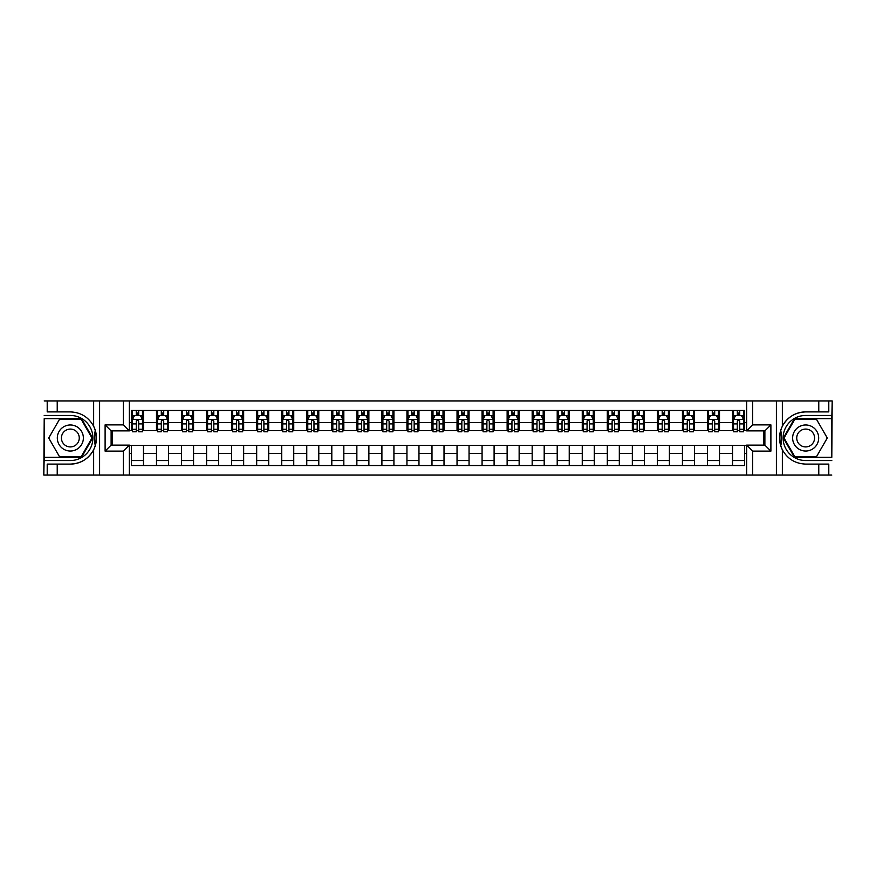 <?xml version="1.0" encoding="UTF-8"?>
<svg xmlns="http://www.w3.org/2000/svg" width="876" height="876" viewBox="0 0 876 876"><rect width="100%" height="100%" fill="white"/><g stroke="black" fill="none" stroke-linecap="round" stroke-linejoin="round"><path stroke-width="1.31" d="M831.795 457.338L832.2 400.934L831.795 418.662L794.488 418.662L783.33 438L794.488 457.338L831.795 457.338L831.795 418.662M129.352 475.066L746.648 475.066L746.648 445.118L764.879 445.118L764.879 430.882L746.648 430.882L746.648 400.934L129.352 400.934L129.352 430.882L111.121 430.882L111.121 445.118L129.352 445.118L129.352 475.066L57.225 475.066L57.225 464.094L70.343 464.094A26.094 26.094 0 0 0 95.703 444.176L94.838 444.022L95.736 444.022A26.094 26.094 0 0 0 96.218 441.394M44.205 418.662L43.8 475.066L44.205 457.338L81.512 457.338L92.67 438L81.512 418.662L44.205 418.662L44.205 457.338M129.352 445.413L131.455 445.413L131.455 465.55L744.545 465.55L744.545 445.413L746.648 445.413M131.455 453.429L129.352 453.429M129.352 422.571L131.455 422.571L131.455 430.587L129.352 430.587M746.648 430.587L744.545 430.587L744.545 410.45L131.455 410.45L131.455 422.571M744.545 422.571L746.648 422.571M746.648 453.429L744.545 453.429M112.424 430.882L112.424 445.118M732.522 410.45L732.522 430.587L733.53 430.587M737.329 430.587L739.738 430.587M743.538 430.587L744.545 430.587M732.522 430.587L718.495 430.587M707.48 410.45L707.48 430.587L708.476 430.587M712.287 430.587L714.696 430.587M707.48 430.587L693.453 430.587M682.437 410.45L682.437 430.587L683.433 430.587M687.244 430.587L689.642 430.587M682.437 430.587L668.41 430.587M657.394 410.45L657.394 430.587L658.391 430.587M662.201 430.587L664.599 430.587M657.394 430.587L643.367 430.587M632.341 410.45L632.341 430.587L633.348 430.587M637.159 430.587L639.557 430.587M632.341 430.587L618.325 430.587M607.298 410.45L607.298 430.587L608.305 430.587M612.105 430.587L614.514 430.587M607.298 430.587L593.271 430.587M582.255 410.45L582.255 430.587L583.263 430.587M587.062 430.587L589.471 430.587M582.255 430.587L568.228 430.587M557.213 410.45L557.213 430.587L558.209 430.587M562.02 430.587L564.429 430.587M557.213 430.587L543.186 430.587M532.17 410.45L532.17 430.587L533.166 430.587M536.977 430.587L539.375 430.587M532.17 430.587L518.143 430.587M507.127 410.45L507.127 430.587L508.124 430.587M511.934 430.587L514.332 430.587M507.127 430.587L493.1 430.587M482.074 410.45L482.074 430.587L483.081 430.587M486.892 430.587L489.29 430.587M482.074 430.587L468.058 430.587M457.031 410.45L457.031 430.587L458.038 430.587M461.838 430.587L464.247 430.587M457.031 430.587L443.004 430.587M431.988 410.45L431.988 430.587L432.996 430.587M436.795 430.587L439.204 430.587M431.988 430.587L417.962 430.587M406.946 410.45L406.946 430.587L407.942 430.587M411.753 430.587L414.162 430.587M406.946 430.587L392.919 430.587M381.903 410.45L381.903 430.587L382.9 430.587M386.71 430.587L389.108 430.587M381.903 430.587L367.876 430.587M356.86 410.45L356.86 430.587L357.857 430.587M361.668 430.587L364.066 430.587M356.86 430.587L342.834 430.587M331.807 410.45L331.807 430.587L332.814 430.587M336.625 430.587L339.023 430.587M331.807 430.587L317.791 430.587M306.764 410.45L306.764 430.587L307.772 430.587M311.571 430.587L313.98 430.587M306.764 430.587L292.737 430.587M281.722 410.45L281.722 430.587L282.729 430.587M286.529 430.587L288.938 430.587M281.722 430.587L267.695 430.587M256.679 410.45L256.679 430.587L257.675 430.587M261.486 430.587L263.895 430.587M256.679 430.587L242.652 430.587M231.636 410.45L231.636 430.587L232.633 430.587M236.443 430.587L238.841 430.587M231.636 430.587L217.609 430.587M206.594 410.45L206.594 430.587L207.59 430.587M211.401 430.587L213.799 430.587M206.594 430.587L192.567 430.587M181.54 410.45L181.54 430.587L182.547 430.587M186.358 430.587L188.756 430.587M181.54 430.587L167.524 430.587M156.497 410.45L156.497 430.587L157.505 430.587M161.304 430.587L163.713 430.587M156.497 430.587L142.47 430.587M131.455 430.587L132.462 430.587M136.262 430.587L138.671 430.587M763.576 445.118L763.576 430.882M131.455 445.413L143.478 445.413L143.478 465.55M744.545 445.413L143.478 445.413M143.478 410.45L143.478 430.587M131.455 415.465L132.462 415.465M136.262 415.465L138.671 415.465M142.47 415.465L143.478 415.465M131.455 460.535L143.478 460.535M156.497 445.413L156.497 465.55M168.52 410.45L168.52 430.587M156.497 415.465L157.505 415.465M161.304 415.465L163.713 415.465M167.524 415.465L168.52 415.465M168.52 445.413L168.52 465.55M156.497 460.535L168.52 460.535M181.54 445.413L181.54 465.55M193.563 445.413L193.563 465.55M181.54 460.535L193.563 460.535M193.563 410.45L193.563 430.587M181.54 415.465L182.547 415.465M186.358 415.465L188.756 415.465M192.567 415.465L193.563 415.465M206.594 445.413L206.594 465.55M218.606 445.413L218.606 465.55M206.594 460.535L218.606 460.535M218.606 410.45L218.606 430.587M206.594 415.465L207.59 415.465M211.401 415.465L213.799 415.465M217.609 415.465L218.606 415.465M231.636 445.413L231.636 465.55M243.659 445.413L243.659 465.55M231.636 460.535L243.659 460.535M243.659 410.45L243.659 430.587M231.636 415.465L232.633 415.465M236.443 415.465L238.841 415.465M242.652 415.465L243.659 415.465M256.679 445.413L256.679 465.55M268.702 445.413L268.702 465.55M256.679 460.535L268.702 460.535M268.702 410.45L268.702 430.587M256.679 415.465L257.675 415.465M261.486 415.465L263.895 415.465M267.695 415.465L268.702 415.465M281.722 445.413L281.722 465.55M293.745 445.413L293.745 465.55M281.722 460.535L293.745 460.535M293.745 410.45L293.745 430.587M281.722 415.465L282.729 415.465M286.529 415.465L288.938 415.465M292.737 415.465L293.745 415.465M306.764 445.413L306.764 465.55M318.787 445.413L318.787 465.55M306.764 460.535L318.787 460.535M318.787 410.45L318.787 430.587M306.764 415.465L307.772 415.465M311.571 415.465L313.98 415.465M317.791 415.465L318.787 415.465M331.807 445.413L331.807 465.55M343.83 445.413L343.83 465.55M331.807 460.535L343.83 460.535M343.83 410.45L343.83 430.587M331.807 415.465L332.814 415.465M336.625 415.465L339.023 415.465M342.834 415.465L343.83 415.465M356.86 445.413L356.86 465.55M368.873 445.413L368.873 465.55M356.86 460.535L368.873 460.535M368.873 410.45L368.873 430.587M356.86 415.465L357.857 415.465M361.668 415.465L364.066 415.465M367.876 415.465L368.873 415.465M381.903 445.413L381.903 465.55M393.926 445.413L393.926 465.55M381.903 460.535L393.926 460.535M393.926 410.45L393.926 430.587M381.903 415.465L382.9 415.465M386.71 415.465L389.108 415.465M392.919 415.465L393.926 415.465M406.946 445.413L406.946 465.55M418.969 445.413L418.969 465.55M406.946 460.535L418.969 460.535M418.969 410.45L418.969 430.587M406.946 415.465L407.942 415.465M411.753 415.465L414.162 415.465M417.962 415.465L418.969 415.465M431.988 445.413L431.988 465.55M444.012 445.413L444.012 465.55M431.988 460.535L444.012 460.535M444.012 410.45L444.012 430.587M431.988 415.465L432.996 415.465M436.795 415.465L439.204 415.465M443.004 415.465L444.012 415.465M457.031 445.413L457.031 465.55M469.054 445.413L469.054 465.55M457.031 460.535L469.054 460.535M469.054 410.45L469.054 430.587M457.031 415.465L458.038 415.465M461.838 415.465L464.247 415.465M468.058 415.465L469.054 415.465M482.074 445.413L482.074 465.55M494.097 445.413L494.097 465.55M482.074 460.535L494.097 460.535M494.097 410.45L494.097 430.587M482.074 415.465L483.081 415.465M486.892 415.465L489.29 415.465M493.1 415.465L494.097 415.465M507.127 445.413L507.127 465.55M519.139 445.413L519.139 465.55M507.127 460.535L519.139 460.535M519.139 410.45L519.139 430.587M507.127 415.465L508.124 415.465M511.934 415.465L514.332 415.465M518.143 415.465L519.139 415.465M532.17 445.413L532.17 465.55M544.193 445.413L544.193 465.55M532.17 460.535L544.193 460.535M544.193 410.45L544.193 430.587M532.17 415.465L533.166 415.465M536.977 415.465L539.375 415.465M543.186 415.465L544.193 415.465M557.213 445.413L557.213 465.55M569.236 445.413L569.236 465.55M557.213 460.535L569.236 460.535M569.236 410.45L569.236 430.587M557.213 415.465L558.209 415.465M562.02 415.465L564.429 415.465M568.228 415.465L569.236 415.465M582.255 445.413L582.255 465.55M594.278 445.413L594.278 465.55M582.255 460.535L594.278 460.535M594.278 410.45L594.278 430.587M582.255 415.465L583.263 415.465M587.062 415.465L589.471 415.465M593.271 415.465L594.278 415.465M607.298 445.413L607.298 465.55M619.321 445.413L619.321 465.55M607.298 460.535L619.321 460.535M619.321 410.45L619.321 430.587M607.298 415.465L608.305 415.465M612.105 415.465L614.514 415.465M618.325 415.465L619.321 415.465M632.341 445.413L632.341 465.55M644.364 445.413L644.364 465.55M632.341 460.535L644.364 460.535M644.364 410.45L644.364 430.587M632.341 415.465L633.348 415.465M637.159 415.465L639.557 415.465M643.367 415.465L644.364 415.465M657.394 445.413L657.394 465.55M669.406 445.413L669.406 465.55M657.394 460.535L669.406 460.535M669.406 410.45L669.406 430.587M657.394 415.465L658.391 415.465M662.201 415.465L664.599 415.465M668.41 415.465L669.406 415.465M682.437 445.413L682.437 465.55M694.46 445.413L694.46 465.55M682.437 460.535L694.46 460.535M694.46 410.45L694.46 430.587M682.437 415.465L683.433 415.465M687.244 415.465L689.642 415.465M693.453 415.465L694.46 415.465M707.48 445.413L707.48 465.55M719.503 445.413L719.503 465.55M707.48 460.535L719.503 460.535M719.503 410.45L719.503 430.587M707.48 415.465L708.476 415.465M712.287 415.465L714.696 415.465M718.495 415.465L719.503 415.465M732.522 445.413L732.522 465.55M732.522 460.535L744.545 460.535M732.522 415.465L733.53 415.465M737.329 415.465L739.738 415.465M743.538 415.465L744.545 415.465M138.671 413.056L136.262 413.056M142.47 429.273L138.671 429.273L138.671 431.791L142.47 431.791L142.47 419.571L140.467 415.563L134.466 415.563L132.462 419.571L132.462 431.791L136.262 431.791L136.262 429.273L132.462 429.273M132.462 419.571L132.462 410.45M142.47 419.571L142.47 410.45M136.262 415.563L136.262 410.45M138.671 410.45L138.671 415.563M138.671 429.273L138.671 421.071L137.335 419.878L136.273 420.907L136.262 429.273M96.218 434.616A26.094 26.094 0 0 0 95.747 431.999L94.838 431.999L94.838 444.022M94.838 431.999L95.703 431.846A26.094 26.094 0 0 0 93.644 426.229C88.553 417.107 80.778 412.333 70.343 411.906L57.225 411.906L57.225 400.934L44.205 400.934M70.343 464.094C80.778 463.667 88.553 458.893 93.644 449.771C97.181 441.931 97.181 434.08 93.644 426.229L93.644 400.934L57.225 400.934M123.341 475.066L123.341 451.118L105.109 451.118L105.109 424.882L123.341 424.882L123.341 400.934L99.601 400.934L99.601 475.066M44.205 460.535L70.343 460.535A22.535 22.535 0 0 0 92.889 438A22.535 22.535 0 0 0 70.343 415.465L44.205 415.465M57.225 475.066L44.205 475.066M93.644 400.934L99.601 400.934M123.341 400.934L129.352 400.934M57.225 464.094L47.205 464.094L47.205 475.066M57.225 411.906L47.205 411.906L47.205 400.934M123.341 451.118L129.352 445.118M105.109 451.118L111.121 445.118M105.109 424.882L111.121 430.882M123.341 424.882L129.352 430.882M96.349 440.245L96.448 437.923M96.174 434.233L96.031 433.379M746.648 400.934L818.775 400.934L818.775 411.906L805.657 411.906C795.222 412.333 787.447 417.107 782.356 426.229C778.819 434.069 778.819 441.92 782.356 449.771A26.094 26.094 0 0 1 780.297 444.154L781.162 444.154L781.162 431.977L780.264 431.977A26.094 26.094 0 0 0 779.782 434.605M779.782 441.384A26.094 26.094 0 0 0 780.253 444.001L781.162 444.001M805.657 411.906A26.094 26.094 0 0 0 780.297 431.824L781.162 431.977M818.775 475.066L782.356 475.066L782.356 449.771C787.447 458.893 795.222 463.667 805.657 464.094L818.775 464.094L818.775 475.066L831.795 475.066M752.659 400.934L752.659 424.882L770.891 424.882L770.891 451.118L752.659 451.118L752.659 475.066L776.399 475.066L776.399 400.934M831.795 415.465L805.657 415.465A22.535 22.535 0 0 0 783.111 438A22.535 22.535 0 0 0 805.657 460.535L831.795 460.535M818.775 400.934L831.795 400.934M782.356 475.066L776.399 475.066M752.659 475.066L746.648 475.066M818.775 411.906L828.795 411.906L828.795 400.934M818.775 464.094L828.795 464.094L828.795 475.066M752.659 424.882L746.648 430.882M770.891 424.882L764.879 430.882M770.891 451.118L764.879 445.118M752.659 451.118L746.648 445.118M779.651 435.755L779.552 438.077M779.826 441.767L779.968 442.621M163.713 413.056L161.304 413.056M167.524 429.273L163.713 429.273L163.713 431.791L167.524 431.791L167.524 419.571L165.52 415.563L159.509 415.563L157.505 419.571L157.505 431.791L161.304 431.791L161.304 429.273L157.505 429.273M157.505 419.571L157.505 410.45M167.524 419.571L167.524 410.45M161.304 415.563L161.304 410.45M163.713 410.45L163.713 415.563M163.713 429.273L163.713 421.071L162.389 419.878L161.315 420.907L161.304 429.273M188.756 413.056L186.358 413.056M192.567 429.273L188.756 429.273L188.756 431.791L192.567 431.791L192.567 419.571L190.563 415.563L184.551 415.563L182.547 419.571L182.547 431.791L186.358 431.791L186.358 429.273L182.547 429.273M182.547 419.571L182.547 410.45M192.567 419.571L192.567 410.45M186.358 415.563L186.358 410.45M188.756 410.45L188.756 415.563M188.756 429.273L188.756 421.071L187.431 419.878L186.369 420.907L186.358 429.273M213.799 413.056L211.401 413.056M217.609 429.273L213.799 429.273L213.799 431.791L217.609 431.791L217.609 419.571L215.606 415.563L209.594 415.563L207.59 419.571L207.59 431.791L211.401 431.791L211.401 429.273L207.59 429.273M207.59 419.571L207.59 410.45M217.609 419.571L217.609 410.45M211.401 415.563L211.401 410.45M213.799 410.45L213.799 415.563M213.799 429.273L213.799 421.071L212.474 419.878L211.412 420.907L211.401 429.273M238.841 413.056L236.443 413.056M242.652 429.273L238.841 429.273L238.841 431.791L242.652 431.791L242.652 419.571L240.648 415.563L234.637 415.563L232.633 419.571L232.633 431.791L236.443 431.791L236.443 429.273L232.633 429.273M232.633 419.571L232.633 410.45M242.652 419.571L242.652 410.45M236.443 415.563L236.443 410.45M238.841 410.45L238.841 415.563M238.841 429.273L238.841 421.071L237.516 419.878L236.454 420.907L236.443 429.273M63.838 426.721A13.02 13.02 0 0 0 59.064 444.515A13.02 13.02 0 0 0 76.858 449.279A13.02 13.02 0 0 0 81.621 431.485A13.02 13.02 0 0 0 63.838 426.721M65.886 430.28A8.913 8.913 0 0 0 62.623 442.457A8.913 8.913 0 0 0 74.81 445.72A8.913 8.913 0 0 0 78.073 433.543A8.913 8.913 0 0 0 65.886 430.28M91.98 438L81.161 456.735L59.535 456.735L48.717 438L59.535 419.265L81.161 419.265L91.98 438M799.142 449.279A13.02 13.02 0 0 0 816.936 444.515A13.02 13.02 0 0 0 812.162 426.721A13.02 13.02 0 0 0 794.379 431.485A13.02 13.02 0 0 0 799.142 449.279M801.19 445.72A8.913 8.913 0 0 0 813.377 442.457A8.913 8.913 0 0 0 810.114 430.28A8.913 8.913 0 0 0 797.927 433.543A8.913 8.913 0 0 0 801.19 445.72M794.839 419.265L816.465 419.265L827.283 438L816.465 456.735L794.839 456.735L784.02 438L794.839 419.265M263.895 413.056L261.486 413.056M267.695 429.273L263.895 429.273L263.895 431.791L267.695 431.791L267.695 419.571L265.691 415.563L259.679 415.563L257.675 419.571L257.675 431.791L261.486 431.791L261.486 429.273L257.675 429.273M257.675 419.571L257.675 410.45M267.695 419.571L267.695 410.45M261.486 415.563L261.486 410.45M263.895 410.45L263.895 415.563M263.895 429.273L263.895 421.071L262.559 419.878L261.497 420.907L261.486 429.273M288.938 413.056L286.529 413.056M292.737 429.273L288.938 429.273L288.938 431.791L292.737 431.791L292.737 419.571L290.733 415.563L284.733 415.563L282.729 419.571L282.729 431.791L286.529 431.791L286.529 429.273L282.729 429.273M282.729 419.571L282.729 410.45M292.737 419.571L292.737 410.45M286.529 415.563L286.529 410.45M288.938 410.45L288.938 415.563M288.938 429.273L288.938 421.071L287.602 419.878L286.54 420.907L286.529 429.273M313.98 413.056L311.571 413.056M317.791 429.273L313.98 429.273L313.98 431.791L317.791 431.791L317.791 419.571L315.787 415.563L309.775 415.563L307.772 419.571L307.772 431.791L311.571 431.791L311.571 429.273L307.772 429.273M307.772 419.571L307.772 410.45M317.791 419.571L317.791 410.45M311.571 415.563L311.571 410.45M313.98 410.45L313.98 415.563M313.98 429.273L313.98 421.071L312.655 419.878L311.582 420.907L311.571 429.273M339.023 413.056L336.625 413.056M342.834 429.273L339.023 429.273L339.023 431.791L342.834 431.791L342.834 419.571L340.83 415.563L334.818 415.563L332.814 419.571L332.814 431.791L336.625 431.791L336.625 429.273L332.814 429.273M332.814 419.571L332.814 410.45M342.834 419.571L342.834 410.45M336.625 415.563L336.625 410.45M339.023 410.45L339.023 415.563M339.023 429.273L339.023 421.071L337.698 419.878L336.636 420.907L336.625 429.273M364.066 413.056L361.668 413.056M367.876 429.273L364.066 429.273L364.066 431.791L367.876 431.791L367.876 419.571L365.872 415.563L359.861 415.563L357.857 419.571L357.857 431.791L361.668 431.791L361.668 429.273L357.857 429.273M357.857 419.571L357.857 410.45M367.876 419.571L367.876 410.45M361.668 415.563L361.668 410.45M364.066 410.45L364.066 415.563M364.066 429.273L364.066 421.071L362.741 419.878L361.678 420.907L361.668 429.273M389.108 413.056L386.71 413.056M392.919 429.273L389.108 429.273L389.108 431.791L392.919 431.791L392.919 419.571L390.915 415.563L384.903 415.563L382.9 419.571L382.9 431.791L386.71 431.791L386.71 429.273L382.9 429.273M382.9 419.571L382.9 410.45M392.919 419.571L392.919 410.45M386.71 415.563L386.71 410.45M389.108 410.45L389.108 415.563M389.108 429.273L389.108 421.071L387.783 419.878L386.721 420.907L386.71 429.273M414.162 413.056L411.753 413.056M417.962 429.273L414.162 429.273L414.162 431.791L417.962 431.791L417.962 419.571L415.958 415.563L409.946 415.563L407.942 419.571L407.942 431.791L411.753 431.791L411.753 429.273L407.942 429.273M407.942 419.571L407.942 410.45M417.962 419.571L417.962 410.45M411.753 415.563L411.753 410.45M414.162 410.45L414.162 415.563M414.162 429.273L414.162 421.071L412.826 419.878L411.764 420.907L411.753 429.273M439.204 413.056L436.795 413.056M443.004 429.273L439.204 429.273L439.204 431.791L443.004 431.791L443.004 419.571L441 415.563L435 415.563L432.996 419.571L432.996 431.791L436.795 431.791L436.795 429.273L432.996 429.273M432.996 419.571L432.996 410.45M443.004 419.571L443.004 410.45M436.795 415.563L436.795 410.45M439.204 410.45L439.204 415.563M439.204 429.273L439.204 421.071L437.869 419.878L436.806 420.907L436.795 429.273M464.247 413.056L461.838 413.056M468.058 429.273L464.247 429.273L464.247 431.791L468.058 431.791L468.058 419.571L466.054 415.563L460.042 415.563L458.038 419.571L458.038 431.791L461.838 431.791L461.838 429.273L458.038 429.273M458.038 419.571L458.038 410.45M468.058 419.571L468.058 410.45M461.838 415.563L461.838 410.45M464.247 410.45L464.247 415.563M464.247 429.273L464.247 421.071L462.922 419.878L461.849 420.907L461.838 429.273M489.29 413.056L486.892 413.056M493.1 429.273L489.29 429.273L489.29 431.791L493.1 431.791L493.1 419.571L491.097 415.563L485.085 415.563L483.081 419.571L483.081 431.791L486.892 431.791L486.892 429.273L483.081 429.273M483.081 419.571L483.081 410.45M493.1 419.571L493.1 410.45M486.892 415.563L486.892 410.45M489.29 410.45L489.29 415.563M489.29 429.273L489.29 421.071L487.965 419.878L486.903 420.907L486.892 429.273M514.332 413.056L511.934 413.056M518.143 429.273L514.332 429.273L514.332 431.791L518.143 431.791L518.143 419.571L516.139 415.563L510.128 415.563L508.124 419.571L508.124 431.791L511.934 431.791L511.934 429.273L508.124 429.273M508.124 419.571L508.124 410.45M518.143 419.571L518.143 410.45M511.934 415.563L511.934 410.45M514.332 410.45L514.332 415.563M514.332 429.273L514.332 421.071L513.007 419.878L511.945 420.907L511.934 429.273M539.375 413.056L536.977 413.056M543.186 429.273L539.375 429.273L539.375 431.791L543.186 431.791L543.186 419.571L541.182 415.563L535.17 415.563L533.166 419.571L533.166 431.791L536.977 431.791L536.977 429.273L533.166 429.273M533.166 419.571L533.166 410.45M543.186 419.571L543.186 410.45M536.977 415.563L536.977 410.45M539.375 410.45L539.375 415.563M539.375 429.273L539.375 421.071L538.05 419.878L536.988 420.907L536.977 429.273M564.429 413.056L562.02 413.056M568.228 429.273L564.429 429.273L564.429 431.791L568.228 431.791L568.228 419.571L566.225 415.563L560.213 415.563L558.209 419.571L558.209 431.791L562.02 431.791L562.02 429.273L558.209 429.273M558.209 419.571L558.209 410.45M568.228 419.571L568.228 410.45M562.02 415.563L562.02 410.45M564.429 410.45L564.429 415.563M564.429 429.273L564.429 421.071L563.093 419.878L562.031 420.907L562.02 429.273M589.471 413.056L587.062 413.056M593.271 429.273L589.471 429.273L589.471 431.791L593.271 431.791L593.271 419.571L591.267 415.563L585.267 415.563L583.263 419.571L583.263 431.791L587.062 431.791L587.062 429.273L583.263 429.273M583.263 419.571L583.263 410.45M593.271 419.571L593.271 410.45M587.062 415.563L587.062 410.45M589.471 410.45L589.471 415.563M589.471 429.273L589.471 421.071L588.135 419.878L587.073 420.907L587.062 429.273M614.514 413.056L612.105 413.056M618.325 429.273L614.514 429.273L614.514 431.791L618.325 431.791L618.325 419.571L616.321 415.563L610.309 415.563L608.305 419.571L608.305 431.791L612.105 431.791L612.105 429.273L608.305 429.273M608.305 419.571L608.305 410.45M618.325 419.571L618.325 410.45M612.105 415.563L612.105 410.45M614.514 410.45L614.514 415.563M614.514 429.273L614.514 421.071L613.189 419.878L612.116 420.907L612.105 429.273M639.557 413.056L637.159 413.056M643.367 429.273L639.557 429.273L639.557 431.791L643.367 431.791L643.367 419.571L641.363 415.563L635.352 415.563L633.348 419.571L633.348 431.791L637.159 431.791L637.159 429.273L633.348 429.273M633.348 419.571L633.348 410.45M643.367 419.571L643.367 410.45M637.159 415.563L637.159 410.45M639.557 410.45L639.557 415.563M639.557 429.273L639.557 421.071L638.232 419.878L637.17 420.907L637.159 429.273M664.599 413.056L662.201 413.056M668.41 429.273L664.599 429.273L664.599 431.791L668.41 431.791L668.41 419.571L666.406 415.563L660.394 415.563L658.391 419.571L658.391 431.791L662.201 431.791L662.201 429.273L658.391 429.273M658.391 419.571L658.391 410.45M668.41 419.571L668.41 410.45M662.201 415.563L662.201 410.45M664.599 410.45L664.599 415.563M664.599 429.273L664.599 421.071L663.274 419.878L662.212 420.907L662.201 429.273M689.642 413.056L687.244 413.056M693.453 429.273L689.642 429.273L689.642 431.791L693.453 431.791L693.453 419.571L691.449 415.563L685.437 415.563L683.433 419.571L683.433 431.791L687.244 431.791L687.244 429.273L683.433 429.273M683.433 419.571L683.433 410.45M693.453 419.571L693.453 410.45M687.244 415.563L687.244 410.45M689.642 410.45L689.642 415.563M689.642 429.273L689.642 421.071L688.317 419.878L687.255 420.907L687.244 429.273M714.696 413.056L712.287 413.056M718.495 429.273L714.696 429.273L714.696 431.791L718.495 431.791L718.495 419.571L716.491 415.563L710.48 415.563L708.476 419.571L708.476 431.791L712.287 431.791L712.287 429.273L708.476 429.273M708.476 419.571L708.476 410.45M718.495 419.571L718.495 410.45M712.287 415.563L712.287 410.45M714.696 410.45L714.696 415.563M714.696 429.273L714.696 421.071L713.36 419.878L712.298 420.907L712.287 429.273M739.738 413.056L737.329 413.056M743.538 429.273L739.738 429.273L739.738 431.791L743.538 431.791L743.538 419.571L741.534 415.563L735.533 415.563L733.53 419.571L733.53 431.791L737.329 431.791L737.329 429.273L733.53 429.273M733.53 419.571L733.53 410.45M743.538 419.571L743.538 410.45M737.329 415.563L737.329 410.45M739.738 410.45L739.738 415.563M739.738 429.273L739.738 421.071L738.402 419.878L737.34 420.907L737.329 429.273M156.497 453.429L143.478 453.429M156.497 422.571L143.478 422.571M181.54 422.571L168.52 422.571M181.54 453.429L168.52 453.429M206.594 422.571L193.563 422.571M206.594 453.429L193.563 453.429M231.636 422.571L218.606 422.571M231.636 453.429L218.606 453.429M256.679 422.571L243.659 422.571M256.679 453.429L243.659 453.429M281.722 422.571L268.702 422.571M281.722 453.429L268.702 453.429M306.764 422.571L293.745 422.571M306.764 453.429L293.745 453.429M331.807 422.571L318.787 422.571M331.807 453.429L318.787 453.429M356.86 422.571L343.83 422.571M356.86 453.429L343.83 453.429M381.903 422.571L368.873 422.571M381.903 453.429L368.873 453.429M406.946 422.571L393.926 422.571M406.946 453.429L393.926 453.429M431.988 422.571L418.969 422.571M431.988 453.429L418.969 453.429M457.031 422.571L444.012 422.571M457.031 453.429L444.012 453.429M482.074 422.571L469.054 422.571M482.074 453.429L469.054 453.429M507.127 422.571L494.097 422.571M507.127 453.429L494.097 453.429M532.17 422.571L519.139 422.571M532.17 453.429L519.139 453.429M557.213 422.571L544.193 422.571M557.213 453.429L544.193 453.429M582.255 422.571L569.236 422.571M582.255 453.429L569.236 453.429M607.298 422.571L594.278 422.571M607.298 453.429L594.278 453.429M632.341 422.571L619.321 422.571M632.341 453.429L619.321 453.429M657.394 422.571L644.364 422.571M657.394 453.429L644.364 453.429M682.437 422.571L669.406 422.571M682.437 453.429L669.406 453.429M707.48 422.571L694.46 422.571M707.48 453.429L694.46 453.429M732.522 422.571L719.503 422.571M732.522 453.429L719.503 453.429M142.427 419.462L132.506 419.462M132.462 415.804L134.346 415.804M140.587 415.804L142.47 415.804M136.262 423.907L132.462 423.907M142.47 423.907L138.671 423.907M138.671 414.326L136.262 414.326M93.644 475.066L93.644 449.771M782.356 400.934L782.356 426.229M167.469 419.462L157.549 419.462M157.505 415.804L159.388 415.804M165.641 415.804L167.524 415.804M161.304 423.907L157.505 423.907M167.524 423.907L163.713 423.907M163.713 414.326L161.304 414.326M192.512 419.462L182.591 419.462M182.547 415.804L184.431 415.804M190.683 415.804L192.567 415.804M186.358 423.907L182.547 423.907M192.567 423.907L188.756 423.907M188.756 414.326L186.358 414.326M217.555 419.462L207.645 419.462M207.59 415.804L209.474 415.804M215.726 415.804L217.609 415.804M211.401 423.907L207.59 423.907M217.609 423.907L213.799 423.907M213.799 414.326L211.401 414.326M242.608 419.462L232.688 419.462M232.633 415.804L234.516 415.804M240.769 415.804L242.652 415.804M236.443 423.907L232.633 423.907M242.652 423.907L238.841 423.907M238.841 414.326L236.443 414.326M267.651 419.462L257.73 419.462M257.675 415.804L259.559 415.804M265.811 415.804L267.695 415.804M261.486 423.907L257.675 423.907M267.695 423.907L263.895 423.907M263.895 414.326L261.486 414.326M292.694 419.462L282.773 419.462M282.729 415.804L284.612 415.804M290.854 415.804L292.737 415.804M286.529 423.907L282.729 423.907M292.737 423.907L288.938 423.907M288.938 414.326L286.529 414.326M317.736 419.462L307.815 419.462M307.772 415.804L309.655 415.804M315.907 415.804L317.791 415.804M311.571 423.907L307.772 423.907M317.791 423.907L313.98 423.907M313.98 414.326L311.571 414.326M342.779 419.462L332.858 419.462M332.814 415.804L334.698 415.804M340.95 415.804L342.834 415.804M336.625 423.907L332.814 423.907M342.834 423.907L339.023 423.907M339.023 414.326L336.625 414.326M367.821 419.462L357.912 419.462M357.857 415.804L359.74 415.804M365.993 415.804L367.876 415.804M361.668 423.907L357.857 423.907M367.876 423.907L364.066 423.907M364.066 414.326L361.668 414.326M392.875 419.462L382.954 419.462M382.9 415.804L384.783 415.804M391.035 415.804L392.919 415.804M386.71 423.907L382.9 423.907M392.919 423.907L389.108 423.907M389.108 414.326L386.71 414.326M417.918 419.462L407.997 419.462M407.942 415.804L409.826 415.804M416.078 415.804L417.962 415.804M411.753 423.907L407.942 423.907M417.962 423.907L414.162 423.907M414.162 414.326L411.753 414.326M442.96 419.462L433.04 419.462M432.996 415.804L434.879 415.804M441.121 415.804L443.004 415.804M436.795 423.907L432.996 423.907M443.004 423.907L439.204 423.907M439.204 414.326L436.795 414.326M468.003 419.462L458.082 419.462M458.038 415.804L459.922 415.804M466.174 415.804L468.058 415.804M461.838 423.907L458.038 423.907M468.058 423.907L464.247 423.907M464.247 414.326L461.838 414.326M493.046 419.462L483.125 419.462M483.081 415.804L484.965 415.804M491.217 415.804L493.1 415.804M486.892 423.907L483.081 423.907M493.1 423.907L489.29 423.907M489.29 414.326L486.892 414.326M518.088 419.462L508.179 419.462M508.124 415.804L510.007 415.804M516.26 415.804L518.143 415.804M511.934 423.907L508.124 423.907M518.143 423.907L514.332 423.907M514.332 414.326L511.934 414.326M543.142 419.462L533.221 419.462M533.166 415.804L535.05 415.804M541.302 415.804L543.186 415.804M536.977 423.907L533.166 423.907M543.186 423.907L539.375 423.907M539.375 414.326L536.977 414.326M568.185 419.462L558.264 419.462M558.209 415.804L560.092 415.804M566.345 415.804L568.228 415.804M562.02 423.907L558.209 423.907M568.228 423.907L564.429 423.907M564.429 414.326L562.02 414.326M593.227 419.462L583.307 419.462M583.263 415.804L585.146 415.804M591.388 415.804L593.271 415.804M587.062 423.907L583.263 423.907M593.271 423.907L589.471 423.907M589.471 414.326L587.062 414.326M618.27 419.462L608.349 419.462M608.305 415.804L610.189 415.804M616.441 415.804L618.325 415.804M612.105 423.907L608.305 423.907M618.325 423.907L614.514 423.907M614.514 414.326L612.105 414.326M643.312 419.462L633.392 419.462M633.348 415.804L635.231 415.804M641.484 415.804L643.367 415.804M637.159 423.907L633.348 423.907M643.367 423.907L639.557 423.907M639.557 414.326L637.159 414.326M668.355 419.462L658.445 419.462M658.391 415.804L660.274 415.804M666.527 415.804L668.41 415.804M662.201 423.907L658.391 423.907M668.41 423.907L664.599 423.907M664.599 414.326L662.201 414.326M693.409 419.462L683.488 419.462M683.433 415.804L685.317 415.804M691.569 415.804L693.453 415.804M687.244 423.907L683.433 423.907M693.453 423.907L689.642 423.907M689.642 414.326L687.244 414.326M718.451 419.462L708.531 419.462M708.476 415.804L710.359 415.804M716.612 415.804L718.495 415.804M712.287 423.907L708.476 423.907M718.495 423.907L714.696 423.907M714.696 414.326L712.287 414.326M743.494 419.462L733.573 419.462M733.53 415.804L735.413 415.804M741.654 415.804L743.538 415.804M737.329 423.907L733.53 423.907M743.538 423.907L739.738 423.907M739.738 414.326L737.329 414.326"/></g></svg>
